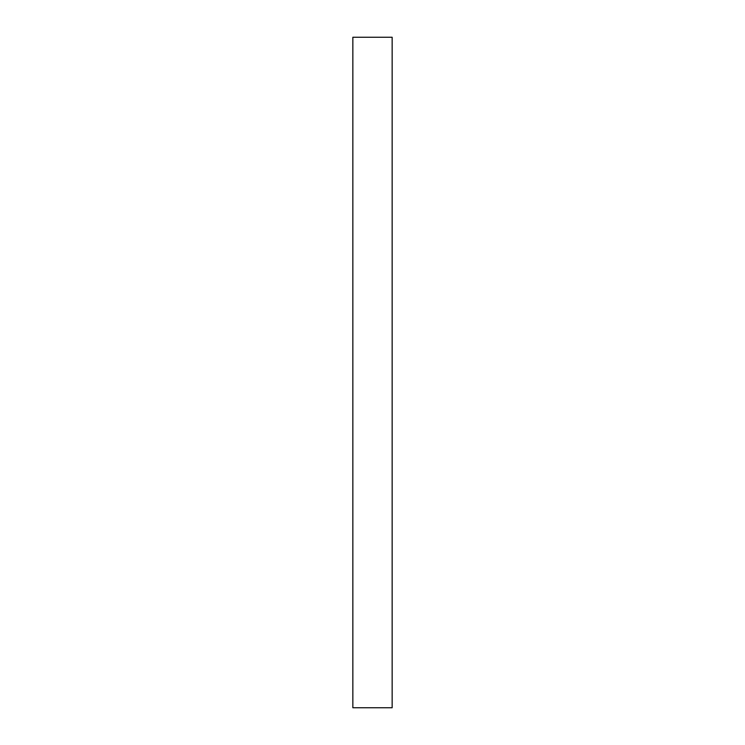 <?xml version="1.0" encoding="UTF-8"?>
<svg xmlns="http://www.w3.org/2000/svg" width="745" height="745" viewBox="0 0 745 745"><rect width="100%" height="100%" fill="white"/><g stroke="black" fill="none" stroke-linecap="round" stroke-linejoin="round"><path stroke-width="1.12" d="M392.149 37.25L352.851 37.25L352.851 707.75L392.149 707.75L392.149 37.25"/></g></svg>
